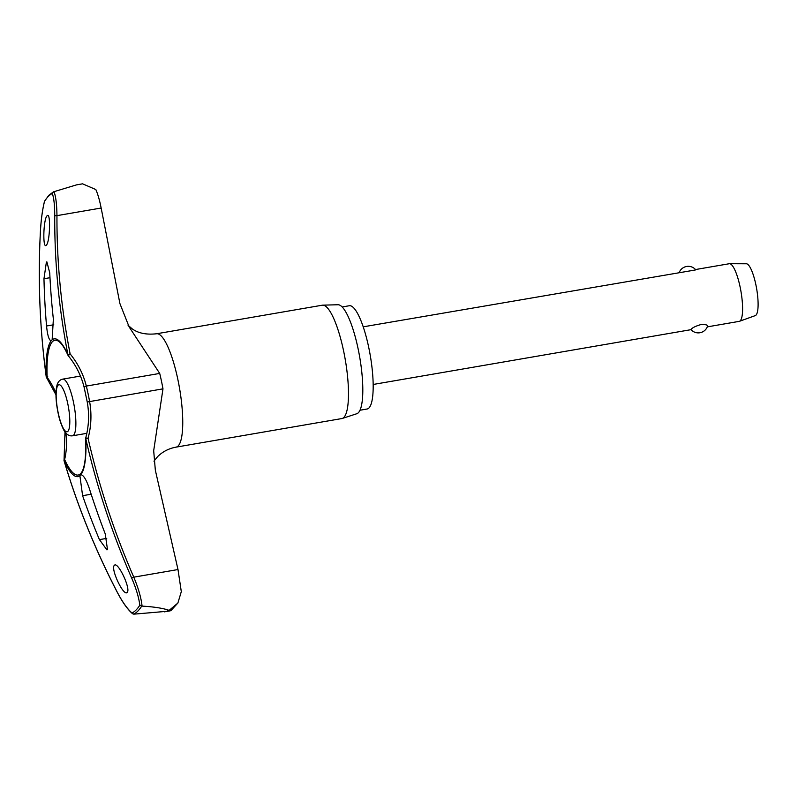 <?xml version="1.0" encoding="UTF-8"?>
<svg xmlns="http://www.w3.org/2000/svg" width="798" height="798" viewBox="0 0 798 798"><rect width="100%" height="100%" fill="white"/><g stroke="black" fill="none" stroke-linecap="round" stroke-linejoin="round"><path stroke-width="1.2" d="M177.874 603.059L170.952 610.55L166.782 611.318A220.198 51.301 -99.8 0 0 167.45 610.679A220.198 51.301 -99.8 0 0 168.099 609.981L168.967 610.51L177.874 603.059L181.306 591.647L177.994 569.543L155.341 470.221L153.685 450.7L162.982 388.845A61.655 14.364 -99.8 0 0 159.71 373.424L129.166 326.981L119.929 303.629L101.156 208.029L56.957 215.64A1.945 0.638 -179.7 0 0 54.733 216.108A764.534 711.447 27.7 0 0 67.94 354.731A69.895 16.279 -99.8 0 0 52.139 339.818L51.112 340.776M68.309 355.629L70.134 353.913A1.945 0.569 168.9 0 0 67.94 354.731A1.945 1.406 -24.3 0 0 67.93 354.861A1.945 1.406 -24.3 0 0 68.02 355.339A1.945 1.945 0 0 0 68.289 355.778L68.309 355.629M47.7 376.576L46.912 377.195M46.583 377.484L47.152 377.264A1.945 0.918 177.6 0 1 46.264 376.756A1.945 0.918 177.6 0 1 46.224 376.676A764.534 743.048 -108.3 0 1 40.479 230.512C41.147 219.26 42.494 209.515 44.538 201.286A214.093 49.875 80.2 0 1 48.239 196.508A214.093 49.875 80.2 0 1 52.299 193.445L53.406 191.889L48.758 195.35L44.538 201.286M166.782 611.318L133.725 614.171A215.47 50.194 -99.8 0 0 137.904 611.039A215.47 50.194 -99.8 0 0 141.705 606.101L139.82 605.183A214.093 49.875 80.2 0 1 136.119 609.961A214.093 49.875 80.2 0 1 132.059 613.024C127.411 609.024 122.533 602.171 117.416 592.465A764.534 711.447 -152.3 0 1 64.099 460.765A69.895 16.279 -99.8 0 0 79.89 475.668L80.817 474.74C83.431 474.89 86.304 479.578 89.426 488.805A766.559 741.033 55 0 0 105.206 533.802L107.491 549.603L106.942 549.892L99.421 539.638A766.559 727.447 -143.7 0 1 82.603 495.698L79.89 475.668L80.817 474.74A69.895 16.279 -99.8 0 0 85.815 438.82L88.059 438.272L85.755 437.952M85.715 438.301A1.945 0.918 -2.4 0 0 85.675 438.501C86.214 455.698 84.907 466.91 81.745 472.147A68.389 15.93 80.2 0 1 80.558 473.693A68.389 15.93 80.2 0 1 64.638 459.528A1.945 0.698 -166.8 0 0 64.109 459.768A1.945 0.698 -166.8 0 0 64.089 459.808A1.945 0.698 -166.8 0 0 64.059 459.867L64.059 459.867A1.945 0.698 -166.8 0 0 64.069 459.987M101.156 208.029C99.62 200.268 97.845 194.114 95.84 189.555L82.573 183.829L76.518 184.877L53.636 191.789M342.172 306.971L349.305 305.734A52.399 12.209 80.2 0 1 369.464 351.06A52.399 12.209 80.2 0 1 368.965 407.968A52.399 12.209 80.2 0 1 367.11 409.005L359.978 410.242M128.049 325.225L132.029 328.726C138.124 333.225 146.303 334.901 156.548 333.773L322.282 305.205A57.516 13.396 80.2 0 1 322.731 305.155A57.516 13.396 80.2 0 1 344.586 355.898A57.516 13.396 80.2 0 1 343.858 417.424A57.516 13.396 80.2 0 1 342.262 418.451A57.516 13.396 80.2 0 1 341.823 418.561L176.089 447.129A57.516 13.396 80.2 0 1 175.989 447.149M342.262 418.451L356.816 413.723A55.321 12.888 -99.8 0 0 358.352 412.726A55.321 12.888 -99.8 0 0 359.06 353.544A55.321 12.888 -99.8 0 0 338.033 304.746L322.731 305.155M46.384 262.123L46.863 261.844L49.745 272.896A766.559 727.447 36.3 0 0 53.366 319.12L52.139 339.818L51.212 340.756C49.087 340.517 47.531 335.609 46.543 326.013A766.559 741.033 -125 0 1 43.97 278.741L46.384 262.123M52.299 193.445C53.925 197.964 54.743 205.515 54.733 216.108M47.092 215.789C50.863 211.31 50.045 242.083 46.314 245.205C42.523 249.684 43.341 218.911 47.092 215.789L47.561 215.51M87.391 401.993L87.241 401.993C89.406 414.132 88.907 426.102 85.745 437.903A1.945 1.945 0 0 0 85.675 438.501A1.945 0.918 -2.4 0 0 85.755 438.74A1.945 0.918 -2.4 0 0 85.815 438.82A764.534 743.048 71.7 0 0 131.67 578.061C136.129 588.435 138.852 597.473 139.82 605.183M114.363 565.353C117.815 560.924 131.191 589.253 127.151 592.425C123.68 596.854 110.294 568.525 114.363 565.353L114.922 565.054M127.151 592.425L126.583 592.715M707.287 326.871L739.207 321.365A29.247 6.813 -99.8 0 0 739.477 321.295A29.247 6.813 -99.8 0 0 740.245 320.786A29.247 6.813 -99.8 0 0 740.634 289.604A29.247 6.813 -99.8 0 0 729.552 263.699A29.247 6.813 -99.8 0 0 729.272 263.729L695.218 269.594M695.367 269.973L363.22 326.831M707.537 326.192A9.746 9.746 0 0 1 690.988 329.604L691.198 329.245C692.524 327.649 695.726 326.103 700.794 324.596C705.821 324.357 708.016 324.976 707.377 326.452M739.477 321.295L755.307 315.599A26.324 6.135 -99.8 0 0 755.985 315.14A26.324 6.135 -99.8 0 0 756.344 287.081A26.324 6.135 -99.8 0 0 746.369 263.769L729.552 263.699M64.149 460.945A1.945 0.529 -16.6 0 1 64.089 460.865L64.089 460.865A1.945 0.529 -16.6 0 1 64.099 460.765A1.945 1.406 155.7 0 1 64.089 460.626A1.945 1.406 155.7 0 1 64.638 459.528A80.778 75.162 27.7 0 0 65.805 432.975M55.98 393.055A80.778 78.503 71.7 0 0 47.152 377.264A68.389 15.93 80.2 0 1 52.478 341.624A68.389 15.93 80.2 0 1 59.281 341.803C61.875 343.828 64.788 348.337 68.02 355.339A1.945 1.406 -24.3 0 0 68.279 355.699M51.212 340.756A69.895 16.279 -99.8 0 0 46.224 376.676L46.234 376.706M68.399 355.788L68.289 355.778C75.97 365.245 81.236 375.708 84.099 387.17A1.945 0.549 -13.8 0 1 84.119 387.03A1.945 0.549 -13.8 0 1 86.324 386.072A82.354 76.638 27.7 0 0 70.134 353.913A762.589 709.641 -152.3 0 1 56.957 215.64C56.818 204.328 55.83 196.338 53.975 191.67M133.725 614.171L132.059 613.024L132.628 613.772C127.72 609.602 122.643 602.53 117.416 592.575L117.416 592.465M141.705 606.101L142.074 606.111C141.196 597.941 138.433 588.296 133.795 577.163L131.67 578.061M168.099 609.981C161.834 608.046 153.156 606.749 142.074 606.111M177.994 569.543L133.795 577.163A762.589 741.162 -108.3 0 1 88.059 438.272A82.354 80.039 71.7 0 0 89.595 401.504A61.655 14.364 -99.8 0 0 86.324 386.072L159.71 373.424M84.279 387.339A1.945 0.549 -13.8 0 1 84.099 387.17L87.241 401.993L162.982 388.845M156.548 333.773A57.516 13.396 80.2 0 1 178.672 383.519A57.516 13.396 80.2 0 1 178.124 445.992A57.516 13.396 80.2 0 1 176.089 447.129C168.857 448.456 162.702 451.618 157.625 456.616L153.954 461.154M53.775 324.766L46.543 326.013M62.773 379.12C60.149 379.619 58.274 381.444 57.167 384.586C55.311 391.479 55.631 401.045 58.154 413.264C60.149 423.838 64.798 432.536 65.436 432.526C67.531 435.119 69.905 436.217 72.548 435.798A28.758 6.703 -99.8 0 0 73.566 435.229A28.758 6.703 -99.8 0 0 73.376 401.693A28.758 6.703 -99.8 0 0 62.773 379.12L80.448 376.077M67.89 431.329A23.88 5.566 -99.8 0 0 67.73 403.479A23.88 5.566 -99.8 0 0 58.084 385.205A23.88 5.566 -99.8 0 0 58.244 413.065A23.88 5.566 -99.8 0 0 67.89 431.329M49.985 277.704L43.97 278.741M106.752 538.371L99.421 539.638M91.172 494.221L82.603 495.698M44.588 200.926C42.503 209.276 41.127 219.141 40.459 230.532C37.805 279.36 39.71 328.078 46.204 376.696A1.945 1.945 0 0 0 46.543 377.564L55.97 394.84M64.987 431.927L64.059 459.867A1.945 1.945 0 0 0 64.089 460.865C77.566 506.161 95.341 550.061 117.416 592.575M695.517 269.544A9.746 9.746 0 0 0 679.268 272.347M691.048 329.664L373.155 384.466M86.842 433.334L72.548 435.798M164.268 611.866L170.323 610.819"/></g></svg>
